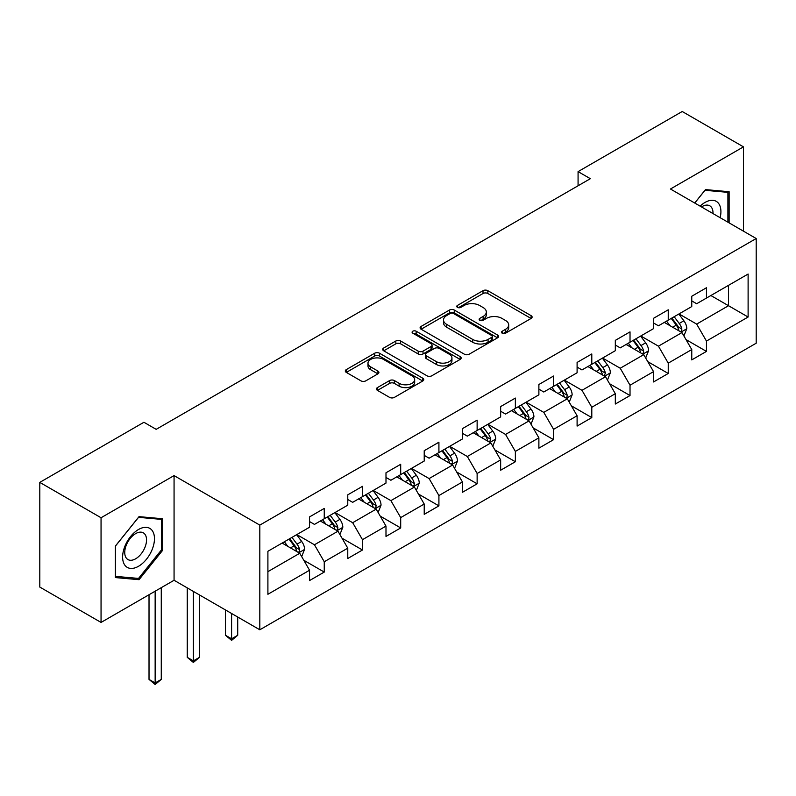 <?xml version="1.0" encoding="UTF-8"?>
<svg xmlns="http://www.w3.org/2000/svg" width="796" height="796" viewBox="0 0 796 796"><rect width="100%" height="100%" fill="white"/><g stroke="black" fill="none" stroke-linecap="round" stroke-linejoin="round"><path stroke-width="1.19" d="M502.196 333.196A2.378 1.373 0 0 0 505.56 333.196L531.111 318.44A3.403 1.96 0 0 0 532.116 317.057A3.403 1.96 0 0 0 531.111 315.664L487.829 290.679A3.403 1.96 0 0 0 483.013 290.679L457.461 305.425A2.378 1.373 0 0 0 456.765 306.4A2.378 1.373 0 0 0 457.461 307.375A2.378 1.373 0 0 0 460.834 307.375L464.138 305.465A10.885 6.288 0 0 1 479.53 305.465L483.142 307.545A10.885 6.288 0 0 1 486.326 311.992A10.885 6.288 0 0 1 483.142 316.43L479.829 318.34A2.378 1.373 0 0 0 479.132 319.315A2.378 1.373 0 0 0 479.829 320.281A2.378 1.373 0 0 0 483.202 320.281L486.505 318.37A10.885 6.288 0 0 1 501.898 318.37L505.5 320.46A10.885 6.288 0 0 1 508.694 324.897A10.885 6.288 0 0 1 505.5 329.345L502.196 331.255A2.378 1.373 0 0 0 501.5 332.221A2.378 1.373 0 0 0 502.196 333.196L502.196 331.255M377.443 387.592A3.403 1.96 0 0 0 376.448 388.975A3.403 1.96 0 0 0 377.443 390.368L389.582 397.383A3.403 1.96 0 0 0 394.398 397.383L422.775 380.995A3.403 1.96 0 0 0 423.77 379.602A3.403 1.96 0 0 0 422.775 378.219L379.483 353.225A3.403 1.96 0 0 0 374.677 353.225L346.3 369.613A3.403 1.96 0 0 0 345.305 370.996A3.403 1.96 0 0 0 346.3 372.389L360.966 380.856A3.403 1.96 0 0 0 365.782 380.856L377.921 373.841A3.403 1.96 0 0 0 378.916 372.458A3.403 1.96 0 0 0 377.921 371.065L370.647 366.866A9.094 5.254 0 0 1 367.981 363.155A9.094 5.254 0 0 1 373.603 358.3A9.094 5.254 0 0 1 383.513 359.434L412.01 375.891A9.094 5.254 0 0 1 414.676 379.602A9.094 5.254 0 0 1 409.064 384.458A9.094 5.254 0 0 1 399.144 383.324L394.398 380.578A3.403 1.96 0 0 0 389.582 380.578L377.443 387.592L377.443 390.368M174.065 475.6L101.052 517.748L39.8 482.386L39.8 587.07L101.052 622.432L174.065 580.274L259.814 629.785L259.814 525.111L174.065 475.6L174.065 580.274M743.464 231.168L743.464 146.862L670.451 189.01L756.2 238.521L259.814 525.111M743.464 146.862L682.212 111.5L578.075 171.618L578.075 185.757M39.8 482.386L143.927 422.268L156.175 429.342L590.333 178.692L578.075 171.618M464.376 354.2A3.403 1.96 0 0 0 469.192 354.2L497.57 337.812A3.403 1.96 0 0 0 498.565 336.429A3.403 1.96 0 0 0 497.57 335.036L454.277 310.042A3.403 1.96 0 0 0 449.471 310.042L421.094 326.43A3.403 1.96 0 0 0 420.099 327.813A3.403 1.96 0 0 0 421.094 329.206L464.376 354.2M413.741 333.713A2.378 1.373 0 0 1 416.159 334.051L416.159 331.216L460.168 356.628A3.403 1.96 0 0 1 461.163 358.011A3.403 1.96 0 0 1 460.168 359.404L431.79 375.792A3.403 1.96 0 0 1 426.984 375.792L383.692 350.797L383.692 348.021A3.403 1.96 0 0 0 382.697 349.404A3.403 1.96 0 0 0 383.692 350.797M383.692 348.021L395.841 341.006A3.403 1.96 0 0 1 400.647 341.006L418.208 351.145A3.403 1.96 0 0 0 423.014 351.145L431.074 346.489A3.403 1.96 0 0 0 432.069 345.106A3.403 1.96 0 0 0 431.074 343.713L412.796 333.166A2.378 1.373 0 0 1 412.099 332.191A2.378 1.373 0 0 1 413.562 330.917A2.378 1.373 0 0 1 416.159 331.216M259.814 629.785L756.2 343.205L756.2 238.521M303.793 560.265L324.251 572.075L324.251 561.747L347.772 548.165L347.772 558.493L362.478 550.006L362.478 539.678L385.99 526.096L385.99 536.424L400.696 527.937L400.696 517.609L424.218 504.037L424.218 514.355L438.914 505.868L438.914 495.55L462.436 481.968L462.436 492.296L477.132 483.809L477.132 473.481L500.654 459.899L500.654 470.227L515.36 461.74L515.36 451.412L538.882 437.83L538.882 448.158L553.578 439.671L553.578 429.342L577.1 415.761L577.1 426.089L591.796 417.601L591.796 407.273L615.318 393.702L615.318 404.03L630.024 395.542L630.024 385.214L653.546 371.632L653.546 381.961L668.242 373.473L668.242 363.145L691.764 349.563L691.764 359.892L706.46 351.404L706.46 341.076L748.111 317.027L748.111 274.033L728.509 285.346M324.251 572.075L309.554 580.563L309.554 570.235L267.904 594.284L267.904 551.28L309.554 527.231L309.554 516.903L324.251 508.415L324.251 518.743L347.772 505.161L347.772 494.833L362.478 486.346L362.478 496.674L385.99 483.092L385.99 472.774L400.696 464.287L400.696 474.605L424.218 461.033L424.218 450.705L438.914 442.218L438.914 452.546L462.436 438.964L462.436 428.636L477.132 420.149L477.132 430.477L500.654 416.895L500.654 406.567L515.36 398.08L515.36 408.408L538.882 394.826L538.882 384.508L553.578 376.02L553.578 386.339L577.1 372.767L577.1 362.439L591.796 353.951L591.796 364.279L615.318 350.698L615.318 340.37L630.024 331.882L630.024 342.21L653.546 328.629L653.546 318.3L668.242 309.813L668.242 320.141L691.764 306.56L691.764 296.241L706.46 287.754L706.46 298.072L748.111 274.033M320.33 521.002L337.972 531.191L314.45 544.772L296.809 534.584M309.554 521.569L314.45 524.405L324.251 518.743M314.45 544.772L324.251 561.747M337.972 531.191L347.772 548.165M358.558 498.943L376.19 509.122L352.678 522.703L335.036 512.515M347.772 499.51L352.678 502.336L362.478 496.674M352.678 522.703L362.478 539.678M376.19 509.122L385.99 526.096M396.776 476.874L414.418 487.062L390.896 500.634L373.254 490.455M385.99 477.441L390.896 480.267L400.696 474.605M390.896 500.634L400.696 517.609M414.418 487.062L424.218 504.037M434.994 454.805L452.635 464.993L429.114 478.575L411.472 468.386M424.218 455.372L429.114 458.197L438.914 452.546M429.114 478.575L438.914 495.55M452.635 464.993L462.436 481.968M473.212 432.735L490.853 442.924L467.342 456.506L449.7 446.317M462.436 433.303L467.342 436.138L477.132 430.477M467.342 456.506L477.132 473.481M490.853 442.924L500.654 459.899M511.44 410.676L529.081 420.855L505.56 434.437L487.918 424.248M500.654 411.243L505.56 414.069L515.36 408.408M505.56 434.437L515.36 451.412M529.081 420.855L538.882 437.83M549.658 388.607L567.299 398.786L543.777 412.368L526.136 402.189M538.882 389.174L543.777 392L553.578 386.339M543.777 412.368L553.578 429.342M567.299 398.786L577.1 415.761M587.876 366.538L605.517 376.727L581.995 390.309L564.364 380.12M577.1 367.105L581.995 369.931L591.796 364.279M581.995 390.309L591.796 407.273M605.517 376.727L615.318 393.702M626.104 344.469L643.745 354.658L620.223 368.24L602.582 358.051M615.318 345.036L620.223 347.872L630.024 342.21M620.223 368.24L630.024 385.214M643.745 354.658L653.546 371.632M664.322 322.41L681.963 332.589L658.441 346.17L640.8 335.982M653.546 322.967L658.441 325.803L668.242 320.141M658.441 346.17L668.242 363.145M681.963 332.589L691.764 349.563M710.878 295.525L728.519 305.714L696.659 324.101L679.018 313.923M691.764 300.908L696.659 303.734L706.46 298.072M696.659 324.101L706.46 341.076M728.519 285.346L728.519 305.714L748.111 317.027M101.052 517.748L101.052 622.432M267.904 571.647L299.754 553.26L282.112 543.071M299.754 553.26L309.554 570.235M686.003 339.594L706.46 351.404M647.785 361.663L668.242 373.473M609.567 383.722L630.024 395.542M571.339 405.791L591.796 417.601M533.121 427.86L553.578 439.671M494.903 449.929L515.36 461.74M456.675 471.998L477.132 483.809M418.457 494.057L438.914 505.868M380.239 516.126L400.696 527.937M342.011 538.195L362.478 550.006M729.126 222.89L729.126 191.717L705.485 189.597L694.699 203.02M115.38 577.578L139.031 579.687L162.673 550.275L162.673 518.753L139.031 516.644L115.38 546.056L115.38 577.578M161.449 549.568L162.673 550.275M136.534 578.244L139.031 579.687M503.152 333.534L505.5 332.171A10.885 6.288 0 0 0 508.694 327.733L508.694 324.897M486.326 311.992L486.326 314.818A10.885 6.288 0 0 1 483.142 319.256L480.784 320.619M531.071 318.47L487.829 293.505A3.403 1.96 0 0 0 483.013 293.505L458.416 307.704M497.52 337.842L454.277 312.878A3.403 1.96 0 0 0 449.471 312.878L421.134 329.236M491.56 337.395A2.378 1.373 0 0 0 492.256 336.429A2.378 1.373 0 0 0 491.56 335.454L453.561 313.515A2.378 1.373 0 0 0 450.188 313.515L446.705 315.524A10.885 6.288 0 0 0 443.511 319.972A10.885 6.288 0 0 0 446.705 324.41L472.675 339.414A10.885 6.288 0 0 0 488.067 339.414L491.56 337.395L491.56 340.23A2.378 1.373 0 0 0 492.256 339.255L492.256 336.429M443.511 319.972L443.511 322.798A10.885 6.288 0 0 0 446.705 327.246L446.705 324.41M491.56 340.23L488.067 342.24A10.885 6.288 0 0 1 472.675 342.24L446.705 327.246M383.742 350.817L395.841 343.832L395.841 341.006M432.069 345.106L432.069 347.932A3.403 1.96 0 0 1 431.074 349.325L423.014 353.971A3.403 1.96 0 0 1 418.208 353.971L400.647 343.832A3.403 1.96 0 0 0 395.841 343.832M416.159 334.051L460.128 359.434M436.427 361.663A9.094 5.254 0 0 0 446.337 362.797A9.094 5.254 0 0 0 451.949 357.941A9.094 5.254 0 0 0 449.292 354.23L439.253 348.439A3.403 1.96 0 0 0 434.437 348.439L426.377 353.086A3.403 1.96 0 0 0 425.382 354.479A3.403 1.96 0 0 0 426.377 355.862L436.427 361.663L436.427 364.488A9.094 5.254 0 0 0 446.337 365.633A9.094 5.254 0 0 0 451.949 360.777L451.949 357.941M425.382 354.479L425.382 357.305A3.403 1.96 0 0 0 426.377 358.688L426.377 355.862M436.427 364.488L426.377 358.688M414.676 379.602L414.676 382.438A9.094 5.254 0 0 1 409.064 387.284A9.094 5.254 0 0 1 399.144 386.15L394.398 383.403A3.403 1.96 0 0 0 389.582 383.403L377.483 390.388M367.981 363.155L367.981 365.981A9.094 5.254 0 0 0 370.647 369.692L370.647 366.866M377.881 373.871L370.647 369.692M422.726 381.025L379.483 356.051A3.403 1.96 0 0 0 374.677 356.051L346.34 372.409M683.903 335.942L686.809 328.599A9.184 5.303 -120 0 0 683.883 320.778L678.829 314.032M670.013 325.693L666.58 321.106M680.54 331.773L681.655 330.599L681.854 328.997A9.184 5.303 -120 0 0 679.227 323.475L674.172 316.718M671.874 318.052L677.486 325.534A4.676 2.696 60 0 1 678.331 326.957L681.854 328.997M671.227 318.42L676.292 325.166A9.184 5.303 60 0 1 678.918 330.688M726.38 191.468L727.902 192.343L727.902 222.184M694.749 203.04L704.997 190.294L727.902 192.343M720.151 217.716A22.527 13.005 120 0 0 716.251 201.338A22.527 13.005 120 0 0 700.122 206.144M712.977 213.567A15.422 8.905 120 0 0 709.803 205.816A15.422 8.905 120 0 0 701.495 206.94M138.534 566.274A22.527 13.005 120 0 0 154.464 538.693A22.527 13.005 120 0 0 138.534 529.489A22.527 13.005 120 0 0 122.614 557.081A22.527 13.005 120 0 0 138.534 566.274M135.638 558.802A15.422 8.905 120 0 0 145.708 545.21A15.422 8.905 120 0 0 143.35 532.852A15.422 8.905 120 0 0 135.638 533.618A15.422 8.905 120 0 0 125.569 547.21A15.422 8.905 120 0 0 127.927 559.558A15.422 8.905 120 0 0 135.638 558.802M115.629 545.837L138.534 517.34L161.449 519.38L161.449 549.927L138.534 578.423L115.629 576.384L115.579 545.807M159.926 518.504L161.449 519.38M645.675 358.011L648.591 350.668A9.184 5.303 -120 0 0 645.665 342.847L640.601 336.101M631.785 347.752L628.352 343.175M642.322 353.842L643.437 352.658L643.636 351.056A9.184 5.303 -120 0 0 641.009 345.534L635.954 338.788M633.646 340.111L639.258 347.603A4.676 2.696 60 0 1 640.113 349.026L643.636 351.056M633.009 340.479L638.064 347.235A9.184 5.303 60 0 1 640.69 352.757M607.457 380.08L610.373 372.737A9.184 5.303 -120 0 0 607.438 364.916L602.383 358.17M593.567 369.822L590.135 365.235M604.104 375.901L605.418 373.125A9.184 5.303 -120 0 0 602.781 367.603L597.726 360.857M595.428 362.18L601.04 369.672A4.676 2.696 60 0 1 601.885 371.095L605.418 373.125M594.791 362.548L599.846 369.304A9.184 5.303 60 0 1 602.472 374.826M569.24 402.139L572.145 394.806A9.184 5.303 -120 0 0 569.22 386.985L564.165 380.229M555.349 391.891L551.917 387.304M565.876 397.97L566.991 396.796L567.19 395.194A9.184 5.303 -120 0 0 564.563 389.672L559.508 382.916M557.21 384.249L562.822 391.741A4.676 2.696 60 0 1 563.668 393.154L567.19 395.194M556.563 384.617L561.628 391.363A9.184 5.303 60 0 1 564.255 396.886M531.012 424.208L533.927 416.865A9.184 5.303 -120 0 0 531.002 409.054L525.937 402.298M517.131 413.96L513.689 409.373M527.658 420.039L528.773 418.865L528.972 417.263A9.184 5.303 -120 0 0 526.345 411.741L521.29 404.985M518.982 406.318L524.594 413.801A4.676 2.696 60 0 1 525.45 415.223L528.972 417.263M518.345 406.686L523.4 413.432A9.184 5.303 60 0 1 526.037 418.955M492.794 446.277L495.709 438.934A9.184 5.303 -120 0 0 492.774 431.114L487.719 424.368M478.903 436.019L475.471 431.442M489.44 442.108L490.754 439.322A9.184 5.303 -120 0 0 488.127 433.8L483.063 427.054M480.764 428.377L486.376 435.87A4.676 2.696 60 0 1 487.222 437.293L490.754 439.322M480.127 428.755L485.182 435.502A9.184 5.303 60 0 1 487.809 441.024M454.576 468.346L457.491 461.003A9.184 5.303 -120 0 0 454.556 453.183L449.501 446.437M440.685 458.088L437.253 453.501M451.213 464.168L452.327 462.993L452.526 461.391A9.184 5.303 -120 0 0 449.899 455.869L444.845 449.123M442.546 450.446L448.158 457.939A4.676 2.696 60 0 1 449.004 459.362L452.526 461.391M441.909 450.815L446.964 457.571A9.184 5.303 60 0 1 449.591 463.093M416.348 490.406L419.263 483.072A9.184 5.303 -120 0 0 416.338 475.252L411.283 468.496M402.468 480.157L399.025 475.57M412.995 486.237L414.109 485.062L414.308 483.461A9.184 5.303 -120 0 0 411.681 477.938L406.627 471.182M404.318 472.516L409.93 480.008A4.676 2.696 60 0 1 410.786 481.421L414.308 483.461M403.681 472.884L408.736 479.63A9.184 5.303 60 0 1 411.373 485.162M378.13 512.475L381.045 505.132A9.184 5.303 -120 0 0 378.11 497.321L373.055 490.565M364.24 502.226L360.807 497.639M374.777 508.306L375.891 507.132L376.09 505.53A9.184 5.303 -120 0 0 373.463 500.007L368.399 493.251M366.1 494.585L371.712 502.067A4.676 2.696 60 0 1 372.558 503.49L376.09 505.53M365.464 494.953L370.518 501.699A9.184 5.303 60 0 1 373.145 507.221M231.596 613.487L231.596 638.81L237.715 635.278L237.715 617.029M237.715 635.278L231.596 640.372L225.467 635.278L225.467 609.955M225.467 635.278L231.596 638.81L231.596 640.372M339.912 534.544L342.827 527.201A9.184 5.303 -120 0 0 339.892 519.38L334.837 512.634M326.022 524.295L322.589 519.708M336.549 530.375L337.663 529.191L337.862 527.589A9.184 5.303 -120 0 0 335.235 522.067L330.181 515.32M327.882 516.644L333.494 524.136A4.676 2.696 60 0 1 334.34 525.559L337.862 527.589M327.246 517.022L332.3 523.768A9.184 5.303 60 0 1 334.927 529.29M193.368 591.418L193.368 660.879L199.498 657.347L199.498 594.96M199.498 657.347L193.368 662.431L187.249 657.347L187.249 587.886M187.249 657.347L193.368 660.879L193.368 662.431M301.684 556.613L304.599 549.27A9.184 5.303 -120 0 0 301.674 541.449L296.619 534.703M287.804 546.355L284.361 541.768M298.331 552.434L299.445 551.26L299.644 549.658A9.184 5.303 -120 0 0 297.017 544.136L291.963 537.39M289.664 538.713L295.266 546.205A4.676 2.696 60 0 1 296.122 547.628L299.644 549.658M289.018 539.081L294.072 545.837A9.184 5.303 60 0 1 296.709 551.359M155.15 591.199L155.15 682.948L161.27 679.406L161.27 587.657M161.27 679.406L155.15 684.5L149.021 679.406L149.021 594.731M149.021 679.406L155.15 682.948L155.15 684.5M505.5 332.171L505.5 329.345M479.829 320.281L479.829 318.34M483.142 319.256L483.142 316.43M457.461 307.375L457.461 305.425M483.013 293.505L483.013 290.679M487.829 293.505L487.829 290.679M531.111 318.44L531.111 315.664M421.094 329.206L421.094 326.43M449.471 312.878L449.471 310.042M454.277 312.878L454.277 310.042M497.57 337.812L497.57 335.036M472.675 342.24L472.675 339.414M488.067 342.24L488.067 339.414M400.647 343.832L400.647 341.006M418.208 353.971L418.208 351.145M423.014 353.971L423.014 351.145M431.074 349.325L431.074 346.489M460.168 359.404L460.168 356.628M389.582 383.403L389.582 380.578M394.398 383.403L394.398 380.578M399.144 386.15L399.144 383.324M377.921 373.841L377.921 371.065M346.3 372.389L346.3 369.613M374.677 356.051L374.677 353.225M379.483 356.051L379.483 353.225M422.775 380.995L422.775 378.219M681.058 332.071L686.749 328.778M679.227 323.475L683.883 320.778M672.7 327.246L676.292 325.166M642.84 354.13L648.531 350.847M641.009 345.534L645.665 342.847M634.472 349.305L638.064 347.235M604.612 376.2L610.313 372.916M602.781 367.603L607.438 364.916M596.254 371.374L599.846 369.304M566.394 398.269L572.085 394.975M564.563 389.672L569.22 386.985M558.036 393.443L561.628 391.363M528.176 420.338L533.867 417.044M526.345 411.741L531.002 409.054M519.808 415.512L523.4 413.432M489.948 442.397L495.649 439.113M488.127 433.8L492.774 431.114M481.59 437.571L485.182 435.502M451.73 464.466L457.431 461.183M449.899 455.869L454.556 453.183M443.372 459.64L446.964 457.571M413.512 486.535L419.203 483.242M411.681 477.938L416.338 475.252M405.154 481.709L408.736 479.63M375.284 508.604L380.986 505.311M373.463 500.007L378.11 497.321M366.926 503.778L370.518 501.699M337.066 530.663L342.768 527.38M335.235 522.067L339.892 519.38M328.708 525.838L332.3 523.768M298.848 552.732L304.54 549.449M297.017 544.136L301.674 541.449M290.49 547.907L294.072 545.837"/></g></svg>
